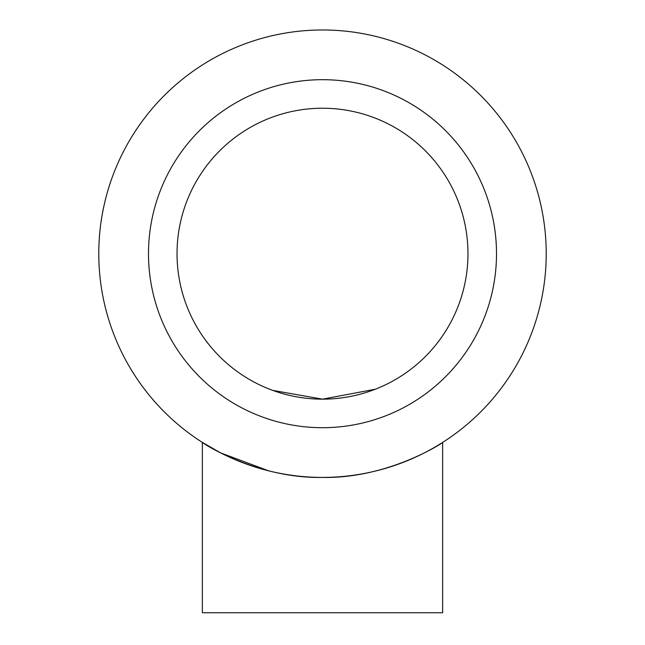 <?xml version="1.0" encoding="UTF-8"?>
<svg xmlns="http://www.w3.org/2000/svg" width="645" height="645" viewBox="0 0 645 645"><rect width="100%" height="100%" fill="white"/><g stroke="black" fill="none" stroke-linecap="round" stroke-linejoin="round"><path stroke-width="0.97" d="M546.218 253.695A223.718 223.718 0 0 0 322.5 29.976A223.718 223.718 0 0 0 98.782 253.695A223.718 223.718 0 0 0 322.5 477.413A223.718 223.718 0 0 0 546.218 253.695M268.642 470.834L220.727 452.927L202.353 442.414C201.554 442.518 256.944 478.832 322.5 477.413C388.056 478.832 443.446 442.518 442.647 442.414C443.446 442.518 388.056 478.832 322.5 477.413M202.353 442.414L202.353 612.75L442.647 612.75L442.647 442.414M375.342 389.225L322.5 399.158L272.779 390.394M322.5 399.158A145.464 145.464 0 0 1 177.036 253.695A145.464 145.464 0 0 1 322.5 108.231A145.464 145.464 0 0 1 467.964 253.695A145.464 145.464 0 0 1 322.5 399.158M322.5 427.7A174.005 174.005 0 0 1 148.495 253.695A174.005 174.005 0 0 1 322.5 79.69A174.005 174.005 0 0 1 496.505 253.695A174.005 174.005 0 0 1 322.5 427.7"/></g></svg>
